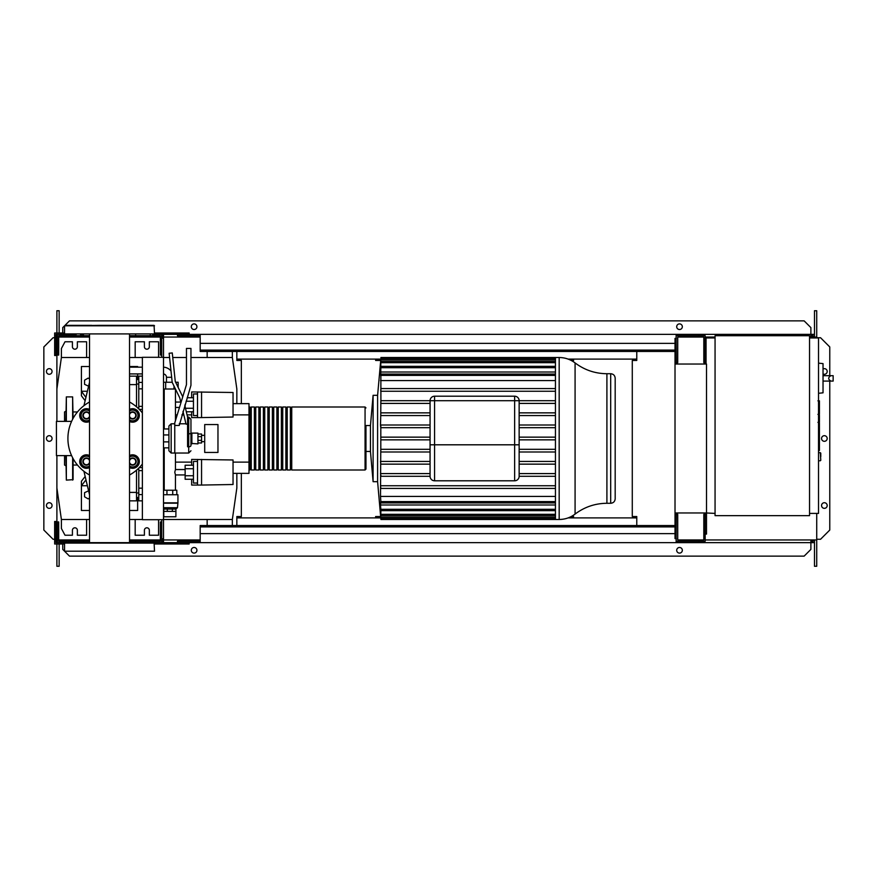 <?xml version="1.0" encoding="UTF-8"?>
<svg xmlns="http://www.w3.org/2000/svg" width="877" height="877" viewBox="0 0 877 877"><rect width="100%" height="100%" fill="white"/><g stroke="black" fill="none" stroke-linecap="round" stroke-linejoin="round"><path stroke-width="1.32" d="M819.425 401.184L819.425 413.462M819.425 401.754L818.526 401.754M818.526 415.281L819.425 415.281L819.425 422.352L817.912 422.352M819.425 419.063L818.526 419.063M818.526 427.713L819.425 427.713L819.425 423.12L818.526 423.12M819.425 427.713L819.425 450.515L818.526 450.515M819.425 446.612L818.526 446.612M819.425 445.987L818.526 445.987M819.425 441.076L818.526 441.076M819.425 438.116L818.526 438.116M819.425 436.823L818.526 436.823M819.425 433.03L818.526 433.03M171.004 370.982A10.118 10.118 0 0 0 163.517 367.178M171.662 377.296L166.466 377.296A3.376 3.376 0 0 0 163.517 373.953M178.152 387.382L178.152 382.262L175.652 382.262M175.444 389.015L173.997 389.015L173.997 386.044M172.188 382.262L163.517 382.262M173.997 389.015L165.676 389.015L165.676 382.262M165.676 389.015L163.517 389.015M233.041 469.316L233.041 475.17M191.657 465.227L191.657 459.416L233.041 459.965L233.041 484.51L201.557 485.058L201.557 459.416M191.657 479.259L191.657 485.058L197.5 485.058L197.5 459.416M193.455 468.735L185.135 468.735L185.135 479.259L193.455 479.259M193.455 475.751L185.135 475.751M193.455 465.227L185.135 465.227L185.135 468.735M197.5 483.041L193.455 483.041L193.455 461.445L197.5 461.445M197.5 485.058L201.557 485.058M233.041 401.83L233.041 407.684M191.657 397.741L191.657 391.942L233.041 392.49L233.041 417.035L201.557 417.584L201.557 391.942M191.657 411.773L191.657 417.584L197.5 417.584L197.5 391.942M185.135 404.363L185.135 406.796M193.455 408.265L185.485 408.265M193.455 401.249L186.077 401.249M193.455 411.773L186.319 411.773M193.455 397.741L187.152 397.741M197.5 415.555L193.455 415.555L193.455 393.959L197.5 393.959M197.5 417.584L201.557 417.584M163.791 516.772L163.791 511.379L175.915 511.379L175.882 516.772L163.791 516.772M163.791 509.044L175.882 509.044L163.517 508.813M175.882 509.044L177.483 507.695L163.517 507.695M177.483 507.695L177.932 502.828L163.517 502.828M177.932 502.828L177.932 494.738L163.517 494.738M177.483 503.19L163.517 503.19M176.814 494.738L176.814 490.232L163.517 490.232M166.948 494.738L166.948 490.232M172.725 494.738L172.725 490.232M175.915 509.131L175.915 511.379M163.769 509.131L163.769 511.379M167.321 509.131L167.321 511.379M172.352 509.131L172.352 511.379M175.455 490.232L175.455 474.939L185.135 474.939M164.218 490.232L164.218 447.862M164.218 428.963L164.218 389.015M175.455 420.609L175.455 389.059M175.455 474.939L174.775 472.243L175.455 469.546L175.455 453.036M175.455 402.061L180.761 402.061M175.455 407.454L179.478 407.454M175.455 469.546L185.135 469.546M191.877 443.894L191.877 433.106L197.95 433.106L197.95 443.894L191.427 443.444L191.877 433.106M197.95 442.995L201.557 442.995L201.557 436.636L197.95 436.636M201.557 436.636L201.557 434.005L197.95 434.005M201.557 440.364L197.95 440.364M204.703 452.444L204.703 424.556L217.967 424.556L217.967 452.444L204.703 452.444M823.032 389.629L823.032 367.134M830.881 381.078C827.976 379.281 827.976 377.483 830.881 375.685L833.15 375.685L833.15 381.078L823.251 381.078M830.881 375.685L823.251 375.685M818.526 393.291L823.032 392.819L823.032 363.615L818.526 363.144M820.773 456.72L820.773 453.124L820.773 456.72M809.537 335.705L809.537 515.654L715.062 515.654L715.062 335.705L809.537 335.705M715.062 513.407L706.062 512.957M715.062 337.952L706.062 337.952L706.062 364.043M809.537 337.952L818.526 337.952L818.526 513.407L809.537 513.407M142.37 357.301L142.37 519.699L163.517 519.699L163.517 357.301L142.37 357.301M163.517 357.301L163.517 338.182L161.719 338.182M161.719 357.301L161.719 355.053L160.37 355.053L160.37 335.705L129.533 335.705M161.719 538.818L163.517 538.818L163.517 519.699M129.533 541.295L160.37 541.295L160.37 521.947L161.719 521.947L161.719 519.699M380.651 360.447L375.63 360.447L375.63 359.099L380.771 359.099L236.845 359.099M636.779 359.099L568.11 359.099L573.569 359.099L573.569 360.447L571.19 360.447M380.651 516.553L375.63 516.553L375.63 517.901L380.771 517.901L236.845 517.901M636.779 517.901L568.11 517.901L573.569 517.901L573.569 516.553L571.19 516.553M207.158 351.447L207.158 357.52M236.845 403.639L236.845 389.015L232.35 357.52L232.35 351.447M86.593 357.52L86.593 341.778L77.362 341.778L77.362 346.722A2.478 2.478 0 0 1 74.896 349.199A2.478 2.478 0 0 1 72.418 346.722L72.418 341.778L64.997 341.778L61.39 348.531L61.39 357.52L56.895 389.015L56.895 421.388M158.573 357.301L158.573 341.778L149.342 341.778L149.342 346.722A2.478 2.478 0 0 1 146.876 349.199A2.478 2.478 0 0 1 144.398 346.722L144.398 341.778L135.179 341.778L135.179 357.52M163.517 519.48L232.35 519.48L232.35 525.553M207.158 525.553L207.158 519.48M86.593 519.48L86.593 535.222L77.362 535.222L77.362 530.278A2.478 2.478 0 0 0 74.896 527.801A2.478 2.478 0 0 0 72.418 530.278L72.418 535.222L64.997 535.222L61.39 528.469L61.39 519.48L89.531 519.48M158.573 519.699L158.573 535.222L149.342 535.222L149.342 530.278A2.478 2.478 0 0 0 146.876 527.801A2.478 2.478 0 0 0 144.398 530.278L144.398 535.222L135.179 535.222L135.179 519.48M129.533 519.48L142.37 519.48M56.895 455.612L56.895 487.985L61.39 519.48M232.35 519.48L236.845 487.985L236.845 473.361M232.35 357.52L190.956 357.52M186.461 357.52L172.747 357.52M169.59 357.52L163.517 357.52M142.37 357.52L129.533 357.52M89.531 357.52L61.39 357.52M559.175 357.52C565.073 357.575 570.379 359.373 575.082 362.925L575.082 514.075C570.379 517.627 565.073 519.425 559.175 519.48L559.175 357.52L555.448 357.52L555.448 519.48L380.903 519.48L377.603 481.692L373.098 481.692L370.456 451.458L365.961 451.458L365.961 425.542L370.456 425.542L370.456 451.458M559.175 519.48L555.448 519.48M380.859 358.868L377.603 395.308L373.098 395.308L370.456 425.542M380.903 401.809L380.859 375.411C380.936 373.668 380.881 373.668 380.717 375.411C380.881 373.668 380.936 373.668 380.859 375.411L555.448 375.411M430.07 415.555L380.75 415.555L380.848 400.712L430.07 400.712L430.07 444.803L430.07 400.712L434.564 400.712L434.564 396.207A4.495 4.495 0 0 0 430.07 400.712M430.07 427.702L380.771 427.702L380.508 425.005L430.07 425.005M430.07 449.298L380.771 449.298L380.508 496.426L555.448 496.426M380.903 475.191L380.848 476.288L430.07 476.288A4.495 4.495 0 0 0 434.564 480.793A4.495 4.495 0 0 1 430.07 476.288L430.07 444.803L434.564 444.803L434.564 400.712L519.14 400.712A4.495 4.495 0 0 0 514.646 396.207L434.564 396.207M606.906 503.277L610.688 503.277L610.688 373.723L606.906 373.723L606.906 503.277C595.11 503.387 584.51 506.983 575.082 514.075M610.688 503.277C613.418 503.014 614.92 501.512 615.183 498.783L615.183 378.217C614.92 375.488 613.418 373.986 610.688 373.723M555.448 476.288L519.14 476.288L519.14 444.803L519.14 476.288A4.495 4.495 0 0 1 514.646 480.793L434.564 480.793A4.495 4.495 0 0 1 430.07 476.288M514.646 396.207L514.646 444.803L519.14 444.803L519.14 400.712L555.448 400.712M555.448 464.141L519.14 464.141M555.448 461.445L519.14 461.445M380.508 461.445L380.826 464.141L430.07 464.141M430.07 461.445L380.75 461.445M555.448 451.995L519.14 451.995M430.07 451.995L380.804 451.995L380.804 425.005M555.448 449.298L519.14 449.298M555.448 439.848L519.14 439.848M430.07 439.848L380.793 439.848M555.448 437.152L519.14 437.152M430.07 437.152L380.793 437.152M555.448 427.702L519.14 427.702M555.448 425.005L519.14 425.005M555.448 412.859L519.14 412.859M430.07 412.859L380.826 412.859L380.508 425.005M555.448 415.555L519.14 415.555M377.603 395.308L377.603 481.692M380.903 519.48L380.574 514.963M555.448 517.2L380.804 517.2C380.936 518.932 380.947 518.932 380.804 517.2C380.936 518.932 380.947 518.932 380.804 517.2L380.508 514.963M380.804 517.2L380.706 513.779M380.75 514.328C380.925 516.071 380.947 516.071 380.826 514.328C380.947 516.071 380.925 516.071 380.75 514.328L380.508 511.455L380.508 513.779M555.448 514.328L380.826 514.328L380.87 510.557M380.739 509.296C380.903 511.039 380.947 511.039 380.848 509.296C380.947 511.039 380.903 511.039 380.739 509.296L380.508 506.457L380.508 510.557M555.448 509.296L380.848 509.296L380.508 504.988L555.448 504.988M380.717 501.589C380.881 503.332 380.936 503.332 380.859 501.589C380.936 503.332 380.881 503.332 380.717 501.589L380.508 504.988M555.448 501.589L380.859 501.589L380.508 496.426M380.508 485.737L380.859 488.434L555.448 488.434M555.448 391.263L380.717 391.263L380.859 388.566L555.448 388.566M380.793 358.868L380.771 359.8C380.936 358.068 380.947 358.068 380.804 359.8C380.936 358.068 380.947 358.068 380.804 359.8L380.75 362.672C380.925 360.929 380.947 360.929 380.826 362.672L380.739 367.704C380.903 365.961 380.947 365.961 380.848 367.704L380.717 375.411M380.739 367.704C380.903 365.961 380.947 365.961 380.848 367.704L555.448 367.704M380.75 362.672C380.925 360.929 380.947 360.929 380.826 362.672L555.448 362.672M555.448 485.737L380.717 485.737M380.508 473.591L430.07 473.591M555.448 473.591L519.14 473.591M555.448 380.574L380.508 380.574M555.448 372.012L380.508 372.012M555.448 403.409L519.14 403.409M430.07 403.409L380.739 403.409M373.098 395.308L373.098 481.692M248.991 469.096L249.89 469.995L249.89 407.005L248.991 407.904M365.062 469.995L365.062 407.005L291.734 407.005L291.734 469.995L365.062 469.995L365.961 469.096L365.961 425.542M290.375 438.5L290.375 407.005L287.228 407.005L287.228 469.995L290.375 469.995L290.375 438.5M285.88 438.5L285.88 407.005L282.734 407.005L282.734 469.995L285.88 469.995L285.88 438.5M281.385 438.5L281.385 407.005L278.228 407.005L278.228 469.995L281.385 469.995L281.385 438.5M276.88 438.5L276.88 407.005L273.734 407.005L273.734 469.995L276.88 469.995L276.88 438.5M272.385 438.5L272.385 407.005L269.239 407.005L269.239 469.995L272.385 469.995L272.385 438.5M267.891 438.5L267.891 407.005L264.733 407.005L264.733 469.995L267.891 469.995L267.891 438.5M263.385 438.5L263.385 407.005L260.239 407.005L260.239 469.995L263.385 469.995L263.385 438.5M258.89 438.5L258.89 407.005L255.744 407.005L255.744 469.995L258.89 469.995L258.89 438.5M254.385 438.5L254.385 407.005L251.239 407.005L251.239 469.995L254.385 469.995L254.385 438.5M233.49 403.639L248.991 403.639L248.991 414.887L233.041 414.887M191.657 414.887L187.064 414.887M183.83 414.887L181.912 414.887M177.209 414.887L175.455 414.887M164.218 414.887L163.517 414.887M164.218 403.639L163.517 403.639M248.991 414.887L248.991 473.361L233.49 473.361M164.218 473.361L163.517 473.361M248.991 462.113L233.041 462.113M191.657 462.113L175.455 462.113M164.218 462.113L163.517 462.113M164.218 422.177L163.517 421.903M163.517 455.097L164.218 454.823M142.37 406.38L138.774 406.38L138.774 408.89M138.774 406.38L138.774 388.84L142.37 388.84M142.37 382.416L138.774 382.416L138.774 388.84M142.37 488.16L138.774 488.16L138.774 494.584L142.37 494.584M138.774 488.16L138.774 470.62L142.37 470.62M138.774 468.11L138.774 470.62M142.37 500.844L138.774 500.844L138.774 494.584M138.774 382.416L138.774 376.156L142.37 376.156M77.483 465.04L73.087 465.04M77.483 411.96L73.087 411.96M89.531 494.781L83.94 471.311M89.531 382.219L83.94 405.689M89.531 498.092L88.16 498.892L84.565 496.81L84.565 492.655L88.588 490.824M88.588 386.176L84.565 384.345L84.565 380.19L88.16 378.108L89.531 378.908M129.533 500.844L136.527 500.844L136.527 492.392L129.533 492.392M136.527 492.392L136.527 470.171M136.527 406.829L136.527 376.156L129.533 376.156M129.533 384.608L136.527 384.608M85.968 479.84L81.418 485.737L81.418 481.243L85.168 476.474M87.382 485.737L81.418 485.737L81.418 510.48L89.531 510.48M85.913 397.391L81.418 391.263L81.418 395.757L85.124 400.701M89.531 366.52L81.418 366.52L81.418 391.263L87.382 391.263M129.533 366.52L137.645 366.52L137.645 367.178M137.645 373.92L137.645 379.533M137.645 497.467L137.645 510.48L129.533 510.48M65.896 465.819L64.547 465.04L64.547 455.612M65.896 411.181L64.547 411.96L64.547 421.388M72.638 419.239L72.638 396.886L66.345 396.886L65.896 421.388M66.345 455.612L66.345 480.114L65.896 455.612M66.345 480.114L73.087 479.664L73.087 458.594M72.638 396.886L73.087 418.406M80.235 415.435L81.791 412.738A5.394 5.394 0 0 0 81.791 418.132L80.235 415.435M83.348 410.041L86.472 410.041A5.394 5.394 0 0 0 81.791 412.738L83.348 410.041M89.531 410.995A5.394 5.394 0 0 0 86.472 410.041L89.586 410.041M89.586 420.839L86.472 420.839A5.394 5.394 0 0 0 89.531 419.886M86.472 420.839L83.348 420.839L81.791 418.132A5.394 5.394 0 0 0 86.472 420.839M89.531 421.453A6.753 6.753 0 0 1 79.719 415.435A6.753 6.753 0 0 1 89.531 409.427M89.531 413.549A3.596 3.596 0 0 0 82.866 415.435A3.596 3.596 0 0 0 89.531 417.32M89.531 416.158A3.146 3.146 0 0 1 83.315 415.435A3.146 3.146 0 0 1 89.531 414.722M129.478 410.041L132.591 410.041A5.394 5.394 0 0 0 129.533 410.995M135.716 410.041L137.272 412.738A5.394 5.394 0 0 0 132.591 410.041L135.716 410.041M137.272 412.738L138.829 415.435L137.272 418.132A5.394 5.394 0 0 0 137.272 412.738M137.272 418.132L135.716 420.839L132.591 420.839A5.394 5.394 0 0 0 137.272 418.132M129.533 419.886A5.394 5.394 0 0 0 132.591 420.839L129.478 420.839M129.533 409.427A6.753 6.753 0 0 1 139.344 415.435A6.753 6.753 0 0 1 129.533 421.453M129.533 417.32A3.596 3.596 0 0 0 136.198 415.435A3.596 3.596 0 0 0 129.533 413.549M129.533 414.722A3.146 3.146 0 0 1 135.749 415.435A3.146 3.146 0 0 1 129.533 416.158M129.478 456.161L132.591 456.161A5.394 5.394 0 0 0 129.533 457.114M135.716 456.161L137.272 458.868A5.394 5.394 0 0 0 132.591 456.161L135.716 456.161M137.272 458.868L138.829 461.565L137.272 464.262A5.394 5.394 0 0 0 137.272 458.868M137.272 464.262L135.716 466.959L132.591 466.959A5.394 5.394 0 0 0 137.272 464.262M129.533 466.005A5.394 5.394 0 0 0 132.591 466.959L129.478 466.959M129.533 455.547A6.753 6.753 0 0 1 139.344 461.565A6.753 6.753 0 0 1 129.533 467.573M129.533 463.451A3.596 3.596 0 0 0 136.198 461.565A3.596 3.596 0 0 0 129.533 459.68M129.533 460.842A3.146 3.146 0 0 1 135.749 461.565A3.146 3.146 0 0 1 129.533 462.278M80.235 461.565L81.791 458.868A5.394 5.394 0 0 0 81.791 464.262L80.235 461.565M83.348 456.161L86.472 456.161A5.394 5.394 0 0 0 81.791 458.868L83.348 456.161M89.531 457.114A5.394 5.394 0 0 0 86.472 456.161L89.586 456.161M89.586 466.959L86.472 466.959A5.394 5.394 0 0 0 89.531 466.005M86.472 466.959L83.348 466.959L81.791 464.262A5.394 5.394 0 0 0 86.472 466.959M89.531 467.573A6.753 6.753 0 0 1 79.719 461.565A6.753 6.753 0 0 1 89.531 455.547M89.531 459.68A3.596 3.596 0 0 0 82.866 461.565A3.596 3.596 0 0 0 89.531 463.451M89.531 462.278A3.146 3.146 0 0 1 83.315 461.565A3.146 3.146 0 0 1 89.531 460.842M184.806 405.426L187.579 417.046L187.579 434.027L190.956 433.567L190.956 419.294L188.708 417.046L188.708 453.036L174.764 453.036L174.764 422.889L186.461 384.63L186.461 348.432L190.956 348.432L190.956 385.299L179.259 425.444L174.764 425.444L174.764 453.036L171.168 453.036L168.91 450.778L168.91 426.036L171.168 423.788L171.168 453.036M174.764 423.788L171.168 423.788M168.91 447.862L163.517 447.862M163.517 441.876L168.91 441.876L168.91 434.948L163.517 434.948M163.517 428.963L168.91 428.963M142.37 464.054A41.614 41.614 0 0 1 129.533 474.994M89.531 474.994A41.614 41.614 0 0 1 89.531 402.006M129.533 402.006A41.614 41.614 0 0 1 142.37 412.946M71.607 421.388L56.424 421.388L56.424 455.612L71.607 455.612M187.579 424.128L186.045 424.128L182.986 411.368M180.925 402.74L179.763 397.862L172.199 382.361L169.14 353.267L172.265 352.938L175.268 381.484L182.745 396.799M190.956 445.505L190.956 433.567L190.956 445.505A2.247 1.294 0 0 1 188.708 446.799L187.579 446.799L187.579 434.027M62.749 333.008L62.749 327.603L64.547 325.805L64.547 333.907L154.516 333.907L154.067 325.356L98.619 325.356M91.712 325.356L89.531 325.356L91.712 325.356M129.533 542.644L129.533 334.356M154.516 543.093L64.547 543.093L64.547 551.194L154.516 551.194L154.067 542.644L89.531 542.644L89.531 334.356M89.531 325.356L64.997 325.356L69.491 320.861L804.132 320.861L810.885 327.603L810.885 337.053M80.333 542.644L72.232 542.644M64.547 551.194L154.516 551.194M109.526 542.644L57.345 542.644L57.345 521.947L58.693 521.947L58.693 541.295L89.531 541.295M99.803 325.356L64.547 325.805L154.516 325.805M64.547 333.907L154.516 333.907M63.648 334.356L63.648 333.008L54.648 333.008L54.648 355.503L55.996 355.503L55.996 334.356L57.345 334.356L57.345 355.053L58.693 355.053L58.693 335.705L68.801 335.705L68.801 334.356L76.277 334.356M127.351 542.644L119.25 542.644M675.016 526.902L200.175 526.902L200.175 525.553L675.016 525.553M675.016 533.644L200.175 533.644L200.175 526.902M200.175 533.644L200.175 542.644L177.461 542.644L177.461 541.295L200.175 541.295M200.175 542.644L698.859 542.644L698.859 541.295M676.364 512.957L676.145 541.295M676.145 542.644L676.145 538.599M162.168 542.644L162.168 538.818M161.719 521.947L161.719 542.644L189.158 542.644L189.158 543.992L154.516 543.992M63.648 542.644L63.648 543.992L54.648 543.992L54.648 521.497L55.996 521.497L55.996 542.644L57.345 542.644M54.648 539.048L55.996 539.048M63.648 543.992L64.547 543.992M163.517 542.644L163.517 538.818M66.345 542.644L66.345 541.295M68.801 542.644L68.801 541.295M83.436 542.644L83.436 541.295M138.73 542.644L135.628 542.644L135.628 541.295M150.263 541.295L150.263 542.644L146.832 542.644M161.719 542.644L152.719 542.644L152.719 541.295M675.016 350.098L200.175 350.098L200.175 351.447L675.016 351.447M675.016 343.356L200.175 343.356L200.175 350.098M200.175 343.356L200.175 334.356L177.461 334.356L177.461 335.705L200.175 335.705M200.175 334.356L698.859 334.356L698.859 335.705M676.364 335.705L705.163 335.705L705.163 362.694L703.814 362.694L703.814 337.053L677.724 337.053L677.724 362.694L676.364 362.694L676.145 335.705M676.145 334.356L676.145 338.401M162.168 334.356L162.168 338.182M161.719 355.053L161.719 334.356L189.158 334.356L189.158 333.008L154.516 333.008M54.648 337.952L55.996 337.952M63.648 333.008L64.547 333.008M163.517 334.356L163.517 338.182M68.801 334.356L66.345 334.356L66.345 335.705M66.345 334.356L57.345 334.356M68.801 335.705L89.531 335.705M80.333 334.356L83.436 334.356L83.436 335.705M135.628 334.356L135.628 335.705M150.263 334.356L150.263 335.705M161.719 334.356L152.719 334.356L152.719 335.705M52.061 371.464A2.806 2.806 0 0 1 49.244 374.282A2.806 2.806 0 0 1 46.437 371.464A2.806 2.806 0 0 1 49.244 368.658A2.806 2.806 0 0 1 52.061 371.464M52.061 505.536A2.806 2.806 0 0 1 49.244 508.342A2.806 2.806 0 0 1 46.437 505.536A2.806 2.806 0 0 1 49.244 502.718A2.806 2.806 0 0 1 52.061 505.536M52.061 438.5A2.806 2.806 0 0 1 49.244 441.306A2.806 2.806 0 0 1 46.437 438.5A2.806 2.806 0 0 1 49.244 435.694A2.806 2.806 0 0 1 52.061 438.5M54.648 539.267L53.069 539.267L43.85 530.048L43.85 346.952L53.069 337.733L54.648 337.733M56.895 539.267L55.996 539.267M55.996 337.733L56.895 337.733M59.143 543.992L59.143 566.268L56.895 566.268L56.895 543.992M56.895 542.644L57.345 539.947M56.895 334.356L56.895 389.015M56.895 487.985L56.895 539.947M59.143 333.008L59.143 310.732L56.895 310.732L56.895 333.008M236.845 351.447L236.845 360.447L241.339 360.447L241.339 403.639M236.845 525.553L236.845 516.553L241.339 516.553L241.339 473.361M59.143 539.947L59.143 541.295M58.693 539.947L89.531 539.947M129.533 539.947L160.37 539.947M163.517 539.947L200.175 539.947M59.143 337.053L59.143 335.705M58.693 337.053L89.531 337.053M129.533 337.053L160.37 337.053M163.517 337.053L200.175 337.053M823.251 374.051A2.806 2.806 0 0 0 827.186 371.464A2.806 2.806 0 0 0 823.251 368.888M827.186 505.536A2.806 2.806 0 0 0 824.38 502.718A2.806 2.806 0 0 0 821.563 505.536A2.806 2.806 0 0 0 824.38 508.342A2.806 2.806 0 0 0 827.186 505.536M827.186 438.5A2.806 2.806 0 0 0 824.38 435.694A2.806 2.806 0 0 0 821.563 438.5A2.806 2.806 0 0 0 824.38 441.306A2.806 2.806 0 0 0 827.186 438.5M196.919 550.296A2.806 2.806 0 0 0 194.102 547.478A2.806 2.806 0 0 0 191.296 550.296A2.806 2.806 0 0 0 194.102 553.102A2.806 2.806 0 0 0 196.919 550.296M682.328 550.296A2.806 2.806 0 0 0 679.522 547.478A2.806 2.806 0 0 0 676.704 550.296A2.806 2.806 0 0 0 679.522 553.102A2.806 2.806 0 0 0 682.328 550.296M191.296 326.704A2.806 2.806 0 0 1 194.102 323.898A2.806 2.806 0 0 1 196.919 326.704A2.806 2.806 0 0 1 194.102 329.522A2.806 2.806 0 0 1 191.296 326.704M676.704 326.704A2.806 2.806 0 0 1 679.522 323.898A2.806 2.806 0 0 1 682.328 326.704A2.806 2.806 0 0 1 679.522 329.522A2.806 2.806 0 0 1 676.704 326.704M62.749 541.295L62.749 539.947M676.364 541.295L705.163 541.295L705.163 514.306L703.814 514.306L703.814 539.947L677.724 539.947L677.724 514.306L676.364 514.306M706.511 512.957L706.511 364.043L675.016 364.043L675.016 512.957L706.511 512.957M706.511 513.407L706.511 534.093L705.163 534.093M705.163 512.957L705.163 514.306M705.163 342.907L706.062 342.907M705.163 362.694L705.163 364.043M676.364 538.599L675.016 538.599L675.016 512.957M675.016 364.043L675.016 338.401L676.364 338.401M676.364 362.694L676.364 364.043M636.779 525.553L636.779 516.553L632.284 516.553L632.284 360.447L636.779 360.447L636.779 351.447M816.728 513.407L816.728 539.947L705.163 539.947M814.481 337.053L814.481 310.732L816.728 310.732L816.728 337.952M816.728 337.053L809.537 337.053M715.062 337.053L705.163 337.053M698.859 542.644L810.885 542.644L810.885 539.947M810.885 541.295L813.132 541.295L813.132 539.947M698.859 334.356L814.481 334.356M62.749 335.705L62.749 337.053M810.885 335.705L813.132 335.705L813.132 337.053M60.491 337.053L60.491 335.705M814.481 539.947L814.481 566.268L816.728 566.268L816.728 539.947M60.491 539.947L60.491 541.295M814.481 542.644L810.885 542.644L810.885 549.397L804.132 556.139L69.491 556.139L62.749 549.397L62.749 543.992M816.728 539.267L820.554 539.267L829.774 530.048L829.774 381.078M829.774 375.685L829.774 346.952L820.554 337.733L816.728 337.733M819.425 414.032L818.526 414.032M819.425 411.17L818.526 411.17M819.425 406.117L818.526 406.117M819.425 422.254L818.526 422.254M819.425 425.422L818.526 425.422M819.425 428.009L818.526 428.009M818.526 452.675L820.324 452.675L820.773 460.315M434.564 480.793L434.564 444.803L514.646 444.803L514.646 480.793A4.495 4.495 0 0 0 519.14 476.288M555.448 359.8L380.804 359.8M72.638 480.114L72.638 457.761M66.345 396.886L66.345 421.388M817.912 400.844L819.425 400.844M817.912 414.372L819.425 414.372M142.37 367.178L129.533 367.178M166.466 377.296L166.466 382.262M129.533 373.92L142.37 373.92M204.703 441.646L201.557 441.646M204.703 435.354L201.557 435.354M818.526 460.765L820.324 460.765M575.082 362.925C584.51 370.017 595.11 373.613 606.906 373.723M380.881 374.062L555.448 374.062M380.903 361.324L555.448 361.324M380.903 358.452L555.448 358.452M380.892 366.345L555.448 366.345M555.448 357.52L380.903 357.52M555.448 502.938L380.881 502.938M555.448 515.676L380.903 515.676M555.448 518.548L380.903 518.548M555.448 510.655L380.892 510.655M251.239 469.096L249.89 469.096M255.744 469.096L254.385 469.096M260.239 469.096L258.89 469.096M264.733 469.096L263.385 469.096M269.239 469.096L267.891 469.096M273.734 469.096L272.385 469.096M278.228 469.096L276.88 469.096M282.734 469.096L281.385 469.096M287.228 469.096L285.88 469.096M291.734 469.096L290.375 469.096M291.734 407.904L290.375 407.904M287.228 407.904L285.88 407.904M282.734 407.904L281.385 407.904M278.228 407.904L276.88 407.904M273.734 407.904L272.385 407.904M269.239 407.904L267.891 407.904M264.733 407.904L263.385 407.904M260.239 407.904L258.89 407.904M255.744 407.904L254.385 407.904M251.239 407.904L249.89 407.904M365.062 407.005L365.961 407.904M138.774 492.973L136.527 492.973M138.774 384.027L136.527 384.027M176.562 474.939L175.455 475.126M164.218 477L163.517 477.11M176.562 402.061L175.455 401.874M164.218 400L163.517 399.89M138.774 379.533L136.527 379.533M138.774 497.467L136.527 497.467M139.257 467.616L142.37 467.616M139.257 409.384L142.37 409.384M179.259 423.788L185.957 423.788M188.708 453.036L190.956 450.778M188.708 417.046L187.579 417.046"/></g></svg>
